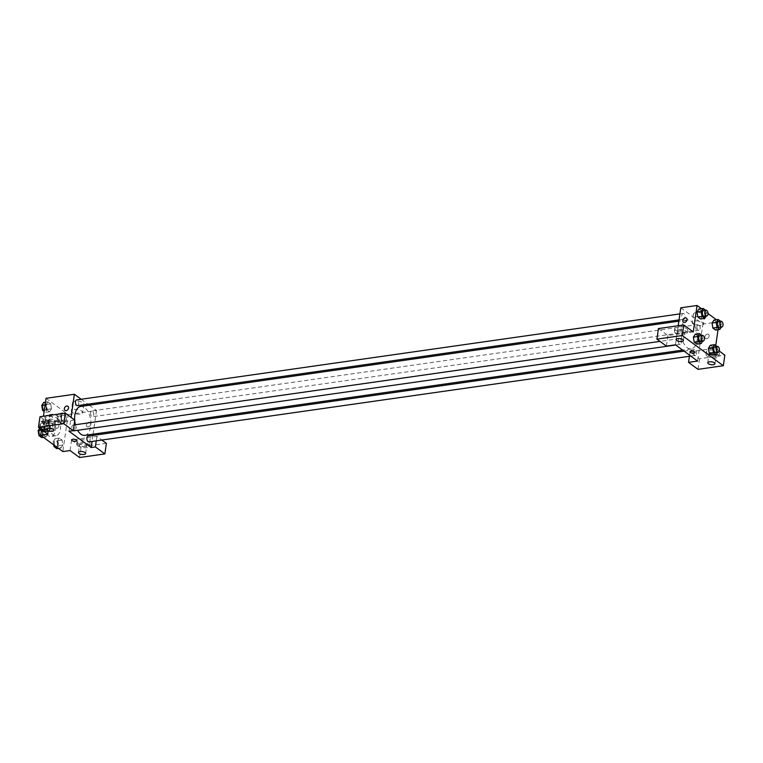 <?xml version="1.0" encoding="UTF-8"?>
<svg xmlns="http://www.w3.org/2000/svg" width="763" height="763" viewBox="0 0 763 763"><rect width="100%" height="100%" fill="white"/><g stroke="black" fill="none" stroke-linecap="round" stroke-linejoin="round"><path stroke-width="0.57" stroke-dasharray="3.81 2.86" d="M54.879 423.141A3.634 1.984 81.9 0 0 57.368 428.196A3.634 1.984 81.9 0 0 58.818 424.314A3.634 1.984 81.9 0 0 56.338 420.995A3.634 1.984 81.9 0 0 54.879 423.141M40.41 425.201A3.634 1.984 81.9 0 0 42.9 430.256A3.634 1.984 81.9 0 0 44.349 426.374A3.634 1.984 81.9 0 0 41.87 423.055A3.634 1.984 81.9 0 0 40.41 425.201M43.586 431.925L48.403 431.238A5.446 2.976 81.9 0 0 49.147 430.675L50.005 424.753A5.446 2.976 81.9 0 0 49.547 423.303L46.009 420.699L41.183 421.395L44.721 423.99A5.446 2.976 81.9 0 1 45.179 425.439L44.33 431.362A5.446 2.976 81.9 0 1 43.586 431.925L40.048 429.321A5.446 2.976 81.9 0 1 39.676 428.243M46.009 420.699A5.446 2.976 81.9 0 0 45.265 421.262L44.407 427.185L39.59 427.871A5.446 2.976 81.9 0 0 39.666 428.186M39.59 427.871L40.439 421.958A5.446 2.976 81.9 0 1 41.183 421.395M48.403 431.238L44.864 428.634L40.048 429.321M45.265 421.262L40.439 421.958M44.407 427.185A5.446 2.976 81.9 0 0 44.864 428.634M46.448 431.257A5.818 3.176 -98.1 0 1 43.958 425.001A5.818 3.176 -98.1 0 1 46.39 420.213A5.818 3.176 -98.1 0 1 50.348 425.525A5.818 3.176 -98.1 0 1 48.031 431.724A5.818 3.176 -98.1 0 1 46.448 431.257M48.861 430.914A5.818 3.176 81.9 0 0 50.444 431.381A5.818 3.176 81.9 0 0 52.761 425.182A5.818 3.176 81.9 0 0 48.794 419.869A5.818 3.176 81.9 0 0 46.457 423.303A5.818 3.176 81.9 0 0 48.861 430.914M49.547 423.303L44.721 423.99M49.147 430.675L44.33 431.362M50.005 424.753L45.179 425.439M43.691 421.271A10.901 5.961 81.9 0 0 51.159 436.417A10.901 5.961 81.9 0 0 55.518 424.781A10.901 5.961 81.9 0 0 48.079 414.834A10.901 5.961 81.9 0 0 43.691 421.271M48.517 420.585A10.901 5.961 81.9 0 0 55.976 435.73A10.901 5.961 81.9 0 0 60.334 424.094A10.901 5.961 81.9 0 0 52.905 414.147A10.901 5.961 81.9 0 0 48.517 420.585M44.311 427.022L47.048 429.035L47.84 434.004L45.904 436.961L43.167 434.948L42.366 429.979L44.311 427.022L47.048 429.035L47.85 434.004L45.904 436.961L43.167 434.948L42.366 429.979L44.311 427.022L40.086 427.623L42.823 429.636L43.625 434.605L41.688 437.561M45.093 404.943L45.999 404.81L47.935 401.853L50.673 403.865L51.474 408.834L49.528 411.801L46.791 409.788L45.999 404.81L47.935 401.863L50.673 403.865L51.474 408.834L49.528 411.791L46.791 409.788L45.99 404.81M53.706 444.867L53.191 441.643L57.416 441.043L59.352 438.076L62.089 440.089L62.881 445.067L60.945 448.024L58.207 446.012L57.416 441.043L58.217 446.012L60.945 448.024L62.89 445.067L62.089 440.089L59.352 438.076L57.406 441.033M41.545 429.569L43.462 416.236M46.047 398.305L68.165 414.567L62.833 451.572M62.976 412.917L65.713 414.929L66.515 419.898L64.569 422.855L61.832 420.842L61.04 415.873L62.976 412.917L65.713 414.929L66.515 419.898L64.569 422.855L61.832 420.842L61.03 415.873L62.976 412.917L58.761 413.517L61.498 415.53L62.289 420.499L60.353 423.455L57.616 421.443L56.815 416.474L58.761 413.517M88.899 422.292A2.547 1.879 -53.7 0 0 86.658 424.18A2.547 1.879 -53.7 0 0 87.058 426.651A2.547 1.879 -53.7 0 0 90.082 425.716A2.547 1.879 -53.7 0 0 90.072 422.559A2.547 1.879 -53.7 0 0 88.899 422.292A2.547 1.879 126.3 0 1 90.072 422.549A2.547 1.879 126.3 0 1 90.082 425.716A2.547 1.879 126.3 0 1 87.058 426.651A2.547 1.879 126.3 0 1 86.658 424.18A2.547 1.879 126.3 0 1 88.899 422.292M106.391 443.332L81.069 446.937L71.588 439.974L96.911 436.36L101.908 440.032M71.588 439.974L70.072 450.542M89.29 405.229L96.5 410.532L68.165 414.567M96.5 410.532L93.096 434.176M92.905 435.444L92.046 441.443M78.141 443.198A6.543 2.585 -171.8 0 0 85.246 445.153A6.543 2.585 -171.8 0 0 90.044 443.36A6.543 2.585 -171.8 0 0 83.93 439.86A6.543 2.585 -171.8 0 0 77.092 441.491A6.543 2.585 -171.8 0 0 78.141 443.198M77.759 445.84A6.543 2.585 8.2 0 1 76.71 444.133A6.543 2.585 8.2 0 1 83.558 442.502A6.543 2.585 8.2 0 1 89.662 446.002A6.543 2.585 8.2 0 1 84.865 447.795A6.543 2.585 8.2 0 1 77.759 445.84M85.16 446.517A3.634 1.44 -171.8 0 0 86.782 445.582A3.634 1.44 -171.8 0 0 84.989 444.028A3.634 1.44 -171.8 0 0 81.212 443.618A3.634 1.44 -171.8 0 0 79.59 444.552A3.634 1.44 -171.8 0 0 81.383 446.107A3.634 1.44 -171.8 0 0 85.16 446.517M81.069 446.937L79.552 457.514M96.911 436.36L96.262 440.842M81.307 405.716A5.723 2.26 -171.8 0 0 83.863 404.247A5.723 2.26 -171.8 0 0 78.532 401.185A5.723 2.26 -171.8 0 0 72.542 402.616A5.723 2.26 -171.8 0 0 75.365 405.058A5.723 2.26 -171.8 0 0 81.307 405.716M81.174 399.259L87.869 404.18M80.105 414.061A5.723 2.26 8.2 0 1 74.164 413.412A5.723 2.26 8.2 0 1 71.34 410.961A5.723 2.26 8.2 0 1 77.321 409.54A5.723 2.26 8.2 0 1 82.662 412.592A5.723 2.26 8.2 0 1 80.105 414.061M74.784 420.098L49.471 423.703L47.945 434.281M69.042 431.267L71.054 417.351M64.941 410.389L64.941 410.389A2.547 1.879 -53.7 0 0 66.114 410.656A2.547 1.879 -53.7 0 0 68.355 408.768A2.547 1.879 -53.7 0 0 67.955 406.288L67.955 406.288M46.543 419.965A6.543 2.585 -171.8 0 0 53.639 421.91A6.543 2.585 -171.8 0 0 58.436 420.117A6.543 2.585 -171.8 0 0 52.332 416.627A6.543 2.585 -171.8 0 0 45.484 418.258A6.543 2.585 -171.8 0 0 46.543 419.965M49.471 423.703L39.991 416.732M46.161 422.607A6.543 2.585 8.2 0 1 45.103 420.899A6.543 2.585 8.2 0 1 51.951 419.269A6.543 2.585 8.2 0 1 58.055 422.769A6.543 2.585 8.2 0 1 53.257 424.552A6.543 2.585 8.2 0 1 46.161 422.607M53.563 423.284A3.634 1.44 -171.8 0 0 55.184 422.349A3.634 1.44 -171.8 0 0 53.381 420.794A3.634 1.44 -171.8 0 0 49.605 420.375A3.634 1.44 -171.8 0 0 47.983 421.31A3.634 1.44 -171.8 0 0 49.776 422.864A3.634 1.44 -171.8 0 0 53.563 423.284M76.596 440.623L76.596 440.623A2.547 1.011 -171.8 0 0 76.186 439.955A2.547 1.011 -171.8 0 0 73.429 439.202A2.547 1.011 -171.8 0 0 71.56 439.898L71.56 439.898M88.889 441.891A2.909 1.593 81.9 0 0 90.053 438.792A2.909 1.593 81.9 0 0 88.069 436.131M73.849 430.828A2.909 1.593 81.9 0 0 75.012 427.728A2.909 1.593 81.9 0 0 73.029 425.077A2.909 1.593 81.9 0 0 71.856 426.794A2.909 1.593 81.9 0 0 73.181 430.675M90.53 412.688A2.909 1.593 81.9 0 0 92.514 416.722A2.909 1.593 81.9 0 0 93.677 413.622A2.909 1.593 81.9 0 0 91.694 410.971A2.909 1.593 81.9 0 0 90.53 412.688M77.473 405.668A2.909 1.593 81.9 0 0 78.637 402.559A2.909 1.593 81.9 0 0 76.653 399.907M74.669 420.003A14.602 7.973 81.9 0 0 74.717 420.613M75.403 424.733A14.602 7.973 81.9 0 0 77.588 430.294M84.836 435.349A14.602 7.973 81.9 0 0 90.663 419.774A14.602 7.973 81.9 0 0 80.716 406.45M681.245 328.615A14.602 7.973 81.9 0 0 691.24 348.891A14.602 7.973 81.9 0 0 697.067 333.317A14.602 7.973 81.9 0 0 687.12 319.993A14.602 7.973 81.9 0 0 681.245 328.615M681.884 315.167A2.909 1.593 -98.1 0 1 683.057 313.45A2.909 1.593 -98.1 0 1 685.05 317.494A2.909 1.593 -98.1 0 1 683.877 319.211A2.909 1.593 -98.1 0 1 681.884 315.167M693.3 351.39A2.909 1.593 81.9 0 0 695.293 355.434A2.909 1.593 81.9 0 0 696.457 352.334A2.909 1.593 81.9 0 0 694.473 349.673A2.909 1.593 81.9 0 0 693.3 351.39M678.259 340.336A2.909 1.593 81.9 0 0 680.253 344.371A2.909 1.593 81.9 0 0 681.416 341.271A2.909 1.593 81.9 0 0 679.432 338.619A2.909 1.593 81.9 0 0 678.259 340.336M696.934 326.23A2.909 1.593 81.9 0 0 698.918 330.265A2.909 1.593 81.9 0 0 700.081 327.165A2.909 1.593 81.9 0 0 698.097 324.513A2.909 1.593 81.9 0 0 696.934 326.23M675.446 344.809L678.202 325.744M680.787 307.804L702.904 324.075L697.573 361.08M695.055 352.449L695.055 352.449A2.547 1.011 -171.8 0 0 693.796 351.361A2.547 1.011 -171.8 0 0 691.154 351.066A2.547 1.011 -171.8 0 0 690.019 351.724L690.019 351.724M710.525 353.889A3.634 1.44 -171.8 0 0 708.894 354.824A3.634 1.44 -171.8 0 0 710.696 356.378A3.634 1.44 -171.8 0 0 714.473 356.798A3.634 1.44 -171.8 0 0 716.095 355.863A3.634 1.44 -171.8 0 0 714.302 354.309A3.634 1.44 -171.8 0 0 710.525 353.889M707.072 356.121A6.543 2.585 8.2 0 1 706.023 354.413A6.543 2.585 8.2 0 1 709.142 352.706A6.543 2.585 8.2 0 1 715.847 353.517A6.543 2.585 8.2 0 1 718.975 356.283A6.543 2.585 8.2 0 1 714.178 358.066A6.543 2.585 8.2 0 1 707.072 356.121M707.454 353.479A6.543 2.585 -171.8 0 0 714.55 355.424A6.543 2.585 -171.8 0 0 719.356 353.631A6.543 2.585 -171.8 0 0 715.799 350.722A6.543 2.585 -171.8 0 0 708.741 350.188A6.543 2.585 -171.8 0 0 706.404 351.772A6.543 2.585 -171.8 0 0 707.454 353.479M678.917 330.656A3.634 1.44 -171.8 0 0 677.296 331.59A3.634 1.44 -171.8 0 0 680.691 333.536A3.634 1.44 -171.8 0 0 684.487 332.63A3.634 1.44 -171.8 0 0 682.694 331.075A3.634 1.44 -171.8 0 0 678.917 330.656M675.465 332.878A6.543 2.585 8.2 0 1 674.416 331.18A6.543 2.585 8.2 0 1 681.264 329.549A6.543 2.585 8.2 0 1 687.368 333.04A6.543 2.585 8.2 0 1 682.57 334.833A6.543 2.585 8.2 0 1 675.465 332.878M675.846 330.236A6.543 2.585 -171.8 0 0 682.952 332.191A6.543 2.585 -171.8 0 0 687.749 330.398A6.543 2.585 -171.8 0 0 681.645 326.907A6.543 2.585 -171.8 0 0 674.797 328.529A6.543 2.585 -171.8 0 0 675.846 330.236M693.252 331.924L667.93 335.529L658.45 328.557M667.93 335.529L666.404 346.106M719.242 351.028L715.37 348.186L690.048 351.791L699.537 358.763L724.85 355.157M699.537 358.763L698.011 369.34M690.048 351.791L689.409 356.273M708.426 348.224L710.363 345.267L713.1 347.279L713.901 352.248L711.955 355.205L713.901 352.248L718.117 351.648L717.725 352.239M717.525 327.079L715.58 330.036L717.525 327.079L716.724 322.11L717.525 327.079L721.741 326.478L721.359 327.069M712.051 323.054L713.996 320.107M713.987 320.098L716.724 322.11L713.987 320.098M702.485 316.025L700.539 318.972L702.485 316.025L701.683 311.046L702.485 316.025L706.7 315.424L706.309 316.006M697.01 312L698.946 309.044M698.946 309.034L701.683 311.046L698.946 309.034M693.376 337.16L695.322 334.204L698.059 336.216L698.86 341.185L696.915 344.142L698.851 341.185L703.076 340.584L702.685 341.175M716.457 319.745L719.175 321.748L718.031 329.692M715.751 345.525L715.37 348.186M701.407 308.691L707.997 313.536M702.179 317.189A5.723 2.26 -171.8 0 0 704.735 315.72A5.723 2.26 -171.8 0 0 697.096 312.534A5.723 2.26 -171.8 0 0 693.414 314.089A5.723 2.26 -171.8 0 0 696.237 316.54A5.723 2.26 -171.8 0 0 702.179 317.189M719.175 321.748L702.904 324.075M700.978 325.543A5.723 2.26 8.2 0 1 695.036 324.895A5.723 2.26 8.2 0 1 692.213 322.444A5.723 2.26 8.2 0 1 698.193 321.023A5.723 2.26 8.2 0 1 703.534 324.075A5.723 2.26 8.2 0 1 700.978 325.543M683.4 322.215L683.4 322.215A2.547 1.879 -53.7 0 0 684.573 322.482A2.547 1.879 -53.7 0 0 686.814 320.594A2.547 1.879 -53.7 0 0 686.414 318.114L686.414 318.114M707.358 334.118A2.547 1.879 -53.7 0 0 705.126 336.006A2.547 1.879 -53.7 0 0 705.517 338.476A2.547 1.879 -53.7 0 0 708.541 337.542A2.547 1.879 -53.7 0 0 708.531 334.375A2.547 1.879 -53.7 0 0 707.358 334.118A2.547 1.879 126.3 0 1 708.531 334.375A2.547 1.879 126.3 0 1 708.541 337.542A2.547 1.879 126.3 0 1 705.517 338.476A2.547 1.879 126.3 0 1 705.117 335.997A2.547 1.879 126.3 0 1 707.358 334.118M705.613 310.236L706.7 315.424M704.373 316.283A2.909 1.593 81.9 0 0 705.537 313.183A2.909 1.593 81.9 0 0 703.553 310.531M705.899 310.446L701.683 311.046M720.654 321.299L721.741 326.478M719.414 327.346A2.909 1.593 81.9 0 0 720.577 324.246A2.909 1.593 81.9 0 0 718.593 321.585M720.949 321.509L716.724 322.11M701.989 335.396L703.076 340.584M700.749 341.452A2.909 1.593 81.9 0 0 701.912 338.352A2.909 1.593 81.9 0 0 699.929 335.691M695.322 334.204L698.059 336.216L698.851 341.185M702.275 335.615L698.059 336.216M717.029 346.459L718.117 351.648M715.789 352.516A2.909 1.593 81.9 0 0 716.953 349.406A2.909 1.593 81.9 0 0 714.969 346.755M710.363 345.267L713.1 347.279L713.901 352.248M717.315 346.679L713.1 347.279M43.72 402.454L46.457 404.466L47.249 409.435L45.313 412.401L44.14 411.534M42.928 406.269A2.909 1.593 81.9 0 0 44.922 410.303A2.909 1.593 81.9 0 0 46.085 407.204A2.909 1.593 81.9 0 0 44.101 404.552A2.909 1.593 81.9 0 0 42.928 406.269A2.909 1.593 81.9 0 0 44.903 410.313A2.909 1.593 81.9 0 0 46.066 407.204A2.909 1.593 81.9 0 0 44.082 404.552A2.909 1.593 81.9 0 0 42.909 406.269M51.474 408.834L47.249 409.435M49.528 411.801L45.313 412.401M46.791 409.788L44.34 410.132M47.935 401.853L45.484 402.206M50.673 403.865L46.457 404.466M57.978 417.323A2.909 1.593 81.9 0 0 59.962 421.367A2.909 1.593 81.9 0 0 61.126 418.267A2.909 1.593 81.9 0 0 59.142 415.606A2.909 1.593 81.9 0 0 57.978 417.323M66.515 419.898L62.289 420.499M64.569 422.855L60.353 423.455M61.832 420.842L57.616 421.443M61.04 415.873L56.815 416.474M65.713 414.929L61.498 415.53M57.959 417.332A2.909 1.593 81.9 0 0 59.943 421.367A2.909 1.593 81.9 0 0 61.107 418.267A2.909 1.593 81.9 0 0 59.123 415.616A2.909 1.593 81.9 0 0 57.959 417.332M39.705 428.215L40.086 427.623M39.304 431.429A2.909 1.593 81.9 0 0 41.297 435.473A2.909 1.593 81.9 0 0 42.461 432.363A2.909 1.593 81.9 0 0 40.477 429.712A2.909 1.593 81.9 0 0 39.304 431.429A2.909 1.593 81.9 0 0 41.278 435.473A2.909 1.593 81.9 0 0 42.442 432.373A2.909 1.593 81.9 0 0 40.458 429.712A2.909 1.593 81.9 0 0 39.285 431.429M47.84 434.004L43.625 434.605M45.904 436.961L43.443 437.313M43.167 434.948L40.716 435.301M42.366 429.979L41.46 430.103M47.048 429.035L42.823 429.636M53.191 441.643L55.136 438.677L57.874 440.69L58.665 445.668L56.729 448.625M54.345 442.492A2.909 1.593 81.9 0 0 56.338 446.527A2.909 1.593 81.9 0 0 57.502 443.427A2.909 1.593 81.9 0 0 55.518 440.776A2.909 1.593 81.9 0 0 54.345 442.492M62.881 445.067L58.665 445.668M60.945 448.024L58.484 448.377M58.207 446.012L55.747 446.365M59.352 438.076L55.136 438.677M62.089 440.089L57.874 440.69M54.326 442.492A2.909 1.593 81.9 0 0 56.319 446.536A2.909 1.593 81.9 0 0 57.483 443.427A2.909 1.593 81.9 0 0 55.499 440.776A2.909 1.593 81.9 0 0 54.326 442.492M42.9 430.256L57.368 428.196M41.87 423.055L56.338 420.995M48.794 419.869L46.39 420.213M50.444 431.381L48.031 431.724M52.905 414.147L48.079 414.834M55.976 435.73L51.159 436.417M77.092 441.491L76.71 444.133M90.044 443.36L89.662 446.002M85.637 453.518L86.782 445.582M78.446 452.478L79.59 444.552M72.542 402.616L71.34 410.961M83.863 404.247L82.662 412.592M45.484 418.258L45.103 420.899M58.436 420.117L58.055 422.769M54.039 430.284L55.184 422.349M46.839 429.245L47.983 421.31M687.12 319.993L678.86 321.166M691.24 348.891L682.666 350.112M679.041 319.897L683.877 319.211M679.9 313.898L683.057 313.45M694.473 349.673L684.077 351.161M695.293 355.434L690.773 356.083M679.432 338.619L659.995 341.385M74.097 424.924L73.029 425.077M680.253 344.371L675.732 345.019M698.097 324.513L91.694 410.971M698.918 330.265L92.514 416.722M714.95 363.789L716.095 355.863M707.759 362.759L708.894 354.824M706.404 351.772L706.023 354.413M719.356 353.631L718.975 356.283M683.352 340.556L684.487 332.63M676.152 339.516L677.296 331.59M674.797 328.529L674.416 331.18M687.749 330.398L687.368 333.04M693.414 314.089L692.213 322.444M704.735 315.72L703.534 324.075"/><path stroke-width="1.14" d="M101.908 440.032L106.391 443.332L104.865 453.909L79.552 457.514L70.072 450.542L62.833 451.572L40.716 435.311L41.545 429.569M43.462 416.236L46.047 398.305L74.373 394.261L81.174 399.259M93.096 434.176L92.905 435.444M80.067 451.543A3.634 1.44 -171.8 0 0 78.446 452.478A3.634 1.44 -171.8 0 0 81.841 454.424A3.634 1.44 -171.8 0 0 85.637 453.518A3.634 1.44 -171.8 0 0 83.844 451.963A3.634 1.44 -171.8 0 0 80.067 451.543M96.262 440.842L95.385 446.937L104.865 453.909M92.046 441.443L91.169 447.538L95.385 446.937M87.869 404.18L89.29 405.229M66.114 410.656A2.547 1.879 126.3 0 1 64.941 410.389A2.547 1.879 126.3 0 1 64.931 407.223A2.547 1.879 126.3 0 1 67.955 406.288A2.547 1.879 126.3 0 1 68.346 408.768A2.547 1.879 126.3 0 1 66.114 410.656M71.054 417.351L74.373 394.261M65.303 413.126L63.787 423.694L73.267 430.666L74.784 420.098L65.303 413.126L39.991 416.732L38.465 427.309L47.945 434.281L38.951 435.549L38.15 430.58L39.705 428.215M67.955 406.288A2.547 1.879 -53.7 0 0 64.931 407.223A2.547 1.879 -53.7 0 0 64.941 410.389M48.47 428.31A3.634 1.44 -171.8 0 0 46.839 429.245A3.634 1.44 -171.8 0 0 50.234 431.181A3.634 1.44 -171.8 0 0 54.039 430.284A3.634 1.44 -171.8 0 0 52.246 428.72A3.634 1.44 -171.8 0 0 48.47 428.31M38.465 427.309L63.787 423.694M73.267 430.666L69.042 431.267L91.169 447.538M76.186 439.965A2.547 1.011 8.2 0 1 76.596 440.623A2.547 1.011 8.2 0 1 73.935 441.262A2.547 1.011 8.2 0 1 71.56 439.898A2.547 1.011 8.2 0 1 73.429 439.202A2.547 1.011 8.2 0 1 76.186 439.965M71.56 439.898A2.547 1.011 -171.8 0 0 73.935 441.252A2.547 1.011 -171.8 0 0 76.596 440.623M684.077 351.161L88.069 436.131A2.909 1.593 81.9 0 0 86.896 437.848A2.909 1.593 81.9 0 0 88.889 441.891L690.773 356.083M73.181 430.675A2.909 1.593 81.9 0 0 73.849 430.828L675.732 345.019M679.9 313.898L76.653 399.907A2.909 1.593 81.9 0 0 75.48 401.624A2.909 1.593 81.9 0 0 77.473 405.668L679.041 319.897M678.86 321.166L80.716 406.45A14.602 7.973 81.9 0 0 74.841 415.062A14.602 7.973 81.9 0 0 74.669 420.003M74.717 420.613A14.602 7.973 81.9 0 0 75.403 424.733M77.588 430.294A14.602 7.973 81.9 0 0 84.836 435.349L682.666 350.112M675.446 344.809L697.573 361.08L688.531 362.368L698.011 369.34L723.324 365.725L682.246 335.52L656.924 339.134L666.404 346.106L675.446 344.809M678.202 325.744L680.787 307.804L697.058 305.486L701.407 308.691M691.154 351.066A2.547 1.011 8.2 0 1 693.796 351.361A2.547 1.011 8.2 0 1 695.055 352.449A2.547 1.011 8.2 0 1 692.394 353.078A2.547 1.011 8.2 0 1 690.019 351.724A2.547 1.011 8.2 0 1 691.154 351.066M709.38 361.824A3.634 1.44 8.2 0 1 713.157 362.234A3.634 1.44 8.2 0 1 714.95 363.789A3.634 1.44 8.2 0 1 711.145 364.695A3.634 1.44 8.2 0 1 707.759 362.759A3.634 1.44 8.2 0 1 709.38 361.824M677.773 338.591A3.634 1.44 8.2 0 1 681.55 339.001A3.634 1.44 8.2 0 1 683.352 340.556A3.634 1.44 8.2 0 1 679.547 341.462A3.634 1.44 8.2 0 1 676.152 339.516A3.634 1.44 8.2 0 1 677.773 338.591M690.019 351.724A2.547 1.011 -171.8 0 0 692.394 353.078A2.547 1.011 -171.8 0 0 695.055 352.449M656.924 339.134L658.45 328.557L683.772 324.952L693.252 331.924L697.058 305.486M683.772 324.952L682.246 335.52M723.324 365.725L724.85 355.157L719.242 351.028M689.409 356.273L688.531 362.368M717.725 352.239L716.18 354.604L711.955 355.205L709.218 353.193L708.417 348.224M721.359 327.069L719.805 329.435L715.58 330.045L712.842 328.033L712.041 323.054M706.309 316.006L704.764 318.381L700.539 318.982L697.802 316.969L697 312L698.946 309.034L703.162 308.433L705.613 310.236M702.685 341.175L701.13 343.541L696.915 344.142L694.177 342.129L693.376 337.16L695.322 334.204L699.537 333.603L701.989 335.396M718.031 329.692L715.751 345.525M707.997 313.536L716.457 319.745M684.573 322.472A2.547 1.879 126.3 0 1 683.4 322.215A2.547 1.879 126.3 0 1 683.39 319.048A2.547 1.879 126.3 0 1 686.414 318.114A2.547 1.879 126.3 0 1 686.814 320.594A2.547 1.879 126.3 0 1 684.573 322.472M686.414 318.114A2.547 1.879 -53.7 0 0 683.39 319.048A2.547 1.879 -53.7 0 0 683.4 322.215M704.764 318.381L702.027 316.368L701.226 311.399L703.162 308.433M705.966 310.188L703.553 310.531A2.909 1.593 81.9 0 0 702.38 312.248A2.909 1.593 81.9 0 0 704.373 316.283L706.786 315.939A2.909 1.593 81.9 0 0 707.95 312.84A2.909 1.593 81.9 0 0 705.966 310.188A2.909 1.593 81.9 0 0 704.793 311.905A2.909 1.593 81.9 0 0 706.786 315.939M700.539 318.982L697.802 316.969L697.01 312L701.226 311.399M702.027 316.368L697.802 316.969M719.805 329.435L717.067 327.422L716.266 322.453L718.212 319.497L720.654 321.299M721.006 321.242L718.593 321.585A2.909 1.593 81.9 0 0 717.43 323.302A2.909 1.593 81.9 0 0 719.414 327.346L721.827 327.003A2.909 1.593 81.9 0 0 722.99 323.903A2.909 1.593 81.9 0 0 721.006 321.242A2.909 1.593 81.9 0 0 719.833 322.959A2.909 1.593 81.9 0 0 721.827 327.003M715.58 330.045L712.842 328.033L712.051 323.054L713.987 320.098L718.212 319.497M717.067 327.422L712.842 328.033M716.266 322.453L712.051 323.054M701.13 343.541L698.393 341.528L697.601 336.559L699.537 333.603M702.341 335.348L699.929 335.691A2.909 1.593 81.9 0 0 698.755 337.408A2.909 1.593 81.9 0 0 700.749 341.452L703.162 341.109A2.909 1.593 81.9 0 0 704.325 338.009A2.909 1.593 81.9 0 0 702.341 335.348A2.909 1.593 81.9 0 0 701.168 337.065A2.909 1.593 81.9 0 0 703.162 341.109M696.915 344.142L694.177 342.129L693.376 337.16L697.601 336.559M698.393 341.528L694.177 342.129M716.18 354.604L713.443 352.592L712.642 347.623L714.578 344.666L717.029 346.459M717.382 346.412L714.969 346.755A2.909 1.593 81.9 0 0 713.796 348.472A2.909 1.593 81.9 0 0 715.789 352.516L718.202 352.172A2.909 1.593 81.9 0 0 719.366 349.063A2.909 1.593 81.9 0 0 717.382 346.412A2.909 1.593 81.9 0 0 716.209 348.128A2.909 1.593 81.9 0 0 718.202 352.172M711.955 355.205L709.218 353.193L708.426 348.224L710.363 345.267L714.578 344.666M713.443 352.592L709.218 353.193M712.642 347.623L708.426 348.224M44.14 411.534L42.575 410.389L41.774 405.411L43.72 402.454L45.484 402.206M44.34 410.132L42.575 410.389M45.093 404.943L41.774 405.411M43.443 437.313L41.688 437.561L38.951 435.549M41.46 430.103L38.15 430.58M58.484 448.377L56.729 448.625L53.992 446.613L53.706 444.867M55.747 446.365L53.992 446.613M659.995 341.385L74.097 424.924"/></g></svg>
